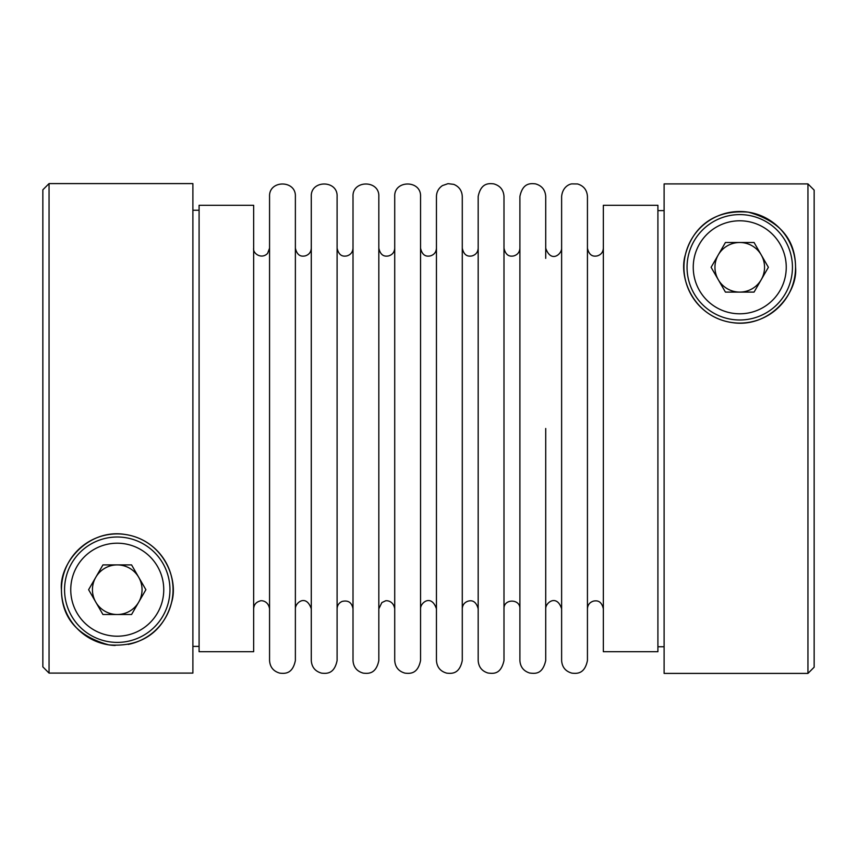 <?xml version="1.0" encoding="UTF-8"?>
<svg xmlns="http://www.w3.org/2000/svg" width="857" height="857" viewBox="0 0 857 857"><rect width="100%" height="100%" fill="white"/><g stroke="black" fill="none" stroke-linecap="round" stroke-linejoin="round"><path stroke-width="1.29" d="M199.092 651.706L199.092 205.294L253.651 205.294L253.651 651.706L199.092 651.706M711.106 267.298L725.429 242.499L754.064 242.499L768.386 267.298L754.064 292.098L725.429 292.098L711.106 267.298M42.85 666.885L49.053 673.088L49.053 183.591L192.889 183.591L192.889 673.088L49.053 673.088L42.85 666.885L42.85 189.793L49.053 183.591M128.175 644.421A55.801 55.801 0 0 0 117.248 533.9A55.801 55.801 0 0 0 61.447 589.884C58.758 563.927 87.971 528.008 125.722 534.554C163.366 540.435 178.931 579.386 171.593 602.396C165.551 625.235 147.211 648.053 108.646 644.839C77.376 636.108 61.65 617.79 61.447 589.884A55.801 55.801 0 0 0 115.149 645.471M714.952 267.298A24.799 24.799 0 0 0 761.23 279.693A24.799 24.799 0 0 0 739.752 242.499A24.799 24.799 0 0 0 714.952 267.298M687.046 267.298A52.706 52.706 0 0 0 766.094 312.934A52.706 52.706 0 0 0 766.094 221.652A52.706 52.706 0 0 0 687.046 267.298M657.908 210.608L664.111 210.608M131.571 564.902L145.894 589.702L131.571 614.501L102.936 614.501L88.614 589.702L102.936 564.902L131.571 564.902M603.349 608.813C601.314 599.857 596.097 600.725 593.751 601.036C589.82 602.15 587.72 604.742 587.441 608.813L587.441 196.499C587.034 190.072 583.756 185.894 577.597 183.966L571.769 183.891C569.434 184.116 562.578 186.805 561.624 196.499L561.624 660.501C562.063 667.11 565.481 671.32 571.865 673.131C576.718 673.656 584.635 674.298 587.441 660.501L587.441 248.187C589.477 257.132 594.694 256.275 597.04 255.964C600.971 254.85 603.071 252.258 603.349 248.187M657.908 428.5L657.908 205.294L603.349 205.294L603.349 651.706L657.908 651.706L657.908 428.5M311.284 608.813C306.142 593.665 295.119 602.792 295.376 608.813L295.376 196.499C296.179 179.852 268.766 179.841 269.559 196.499L269.559 660.501C269.998 667.11 273.415 671.32 279.8 673.131C284.653 673.656 292.58 674.298 295.376 660.501L295.376 248.187C297.497 257.282 302.789 256.275 305.092 255.932C308.959 254.786 311.016 252.204 311.284 248.187M420.551 428.5L420.551 196.499C421.344 179.852 393.931 179.841 394.723 196.499L394.723 660.501C395.173 667.11 398.591 671.32 404.965 673.131C409.817 673.656 417.745 674.298 420.551 660.501L420.551 428.5M337.101 428.5L337.101 196.499C337.904 179.852 310.48 179.841 311.284 196.499L311.284 660.501C311.723 667.11 315.14 671.32 321.525 673.131C326.378 673.656 334.294 674.298 337.101 660.501L337.101 248.187C339.201 257.239 344.428 256.275 346.817 255.932C350.684 254.786 352.741 252.204 353.009 248.187M353.009 428.5L353.009 196.499C352.206 179.841 379.63 179.852 378.826 196.499L378.826 660.501C376.019 674.298 368.103 673.656 363.239 673.131C356.866 671.32 353.448 667.11 353.009 660.501L353.009 428.5M117.248 564.902A24.799 24.799 0 0 0 95.77 602.107A24.799 24.799 0 0 0 142.048 589.702A24.799 24.799 0 0 0 117.248 564.902M169.954 589.702A52.706 52.706 0 0 0 90.906 544.066A52.706 52.706 0 0 0 90.906 635.348A52.706 52.706 0 0 0 169.954 589.702M739.752 323.1A55.801 55.801 0 0 0 795.553 267.116A55.801 55.801 0 0 0 739.634 211.497A55.801 55.801 0 0 0 683.95 267.352A55.801 55.801 0 0 0 739.752 323.1M807.947 183.912L807.947 673.409L664.111 673.409L664.111 183.912L807.947 183.912L814.15 190.115L807.947 183.912M795.553 267.116C798.242 293.073 769.029 328.992 731.278 322.446C693.634 316.565 678.069 277.614 685.407 254.604C691.449 231.765 709.789 208.947 748.354 212.161C779.624 220.892 795.35 239.21 795.553 267.116M545.716 428.5L545.716 660.501C542.513 674.93 534.704 673.548 529.744 673.034C523.584 671.117 520.306 666.928 519.899 660.501L519.899 196.499C522.706 182.691 530.633 183.344 535.486 183.869C541.86 185.68 545.277 189.89 545.716 196.499L545.716 258.353M519.899 608.813C520.392 598.561 503.509 598.561 503.991 608.813L503.991 248.187C506.037 257.164 511.34 256.286 513.589 255.964C517.521 254.85 519.621 252.258 519.899 248.187M545.716 598.647L545.716 608.813C545.427 602.567 556.857 593.88 561.624 608.813M503.991 428.5L503.991 196.499C503.552 189.89 500.134 185.68 493.761 183.869C488.908 183.344 480.981 182.691 478.174 196.499L478.174 660.501C478.581 666.928 481.859 671.117 488.019 673.034C492.979 673.548 500.788 674.93 503.991 660.501L503.991 428.5M478.174 248.187C477.895 252.258 475.796 254.85 471.864 255.964C469.432 256.275 464.28 257.1 462.277 248.187L462.277 258.353M462.277 598.647L462.277 608.813C462.491 605.021 464.387 602.471 467.976 601.186C469.518 600.8 475.506 598.872 478.174 608.813M199.092 646.392L192.889 646.392M436.449 428.5L436.449 196.499C436.588 191.829 438.602 188.176 442.491 185.573L448.007 183.666L453.792 184.373C459.148 186.644 461.977 190.693 462.277 196.499L462.277 660.501C459.47 674.298 451.543 673.656 446.69 673.131C440.305 671.32 436.899 667.11 436.449 660.501L436.449 428.5M814.15 190.115L814.15 667.207L807.947 673.409M693.249 267.298A46.503 46.503 0 0 0 762.998 307.567A46.503 46.503 0 0 0 762.998 227.019A46.503 46.503 0 0 0 693.249 267.298M163.751 589.702A46.503 46.503 0 0 0 94.002 549.433A46.503 46.503 0 0 0 94.002 629.981A46.503 46.503 0 0 0 163.751 589.702M657.908 646.746L664.111 646.746M436.449 248.187C436.192 252.204 434.124 254.786 430.268 255.932C427.954 256.275 422.672 257.282 420.551 248.187M420.551 608.813C420.284 602.792 431.307 593.665 436.449 608.813M337.101 608.813C337.262 605.342 338.933 602.878 342.093 601.432C348.199 600.007 351.831 602.46 353.009 608.813M394.723 248.187C394.456 252.258 392.356 254.85 388.425 255.964C386.078 256.275 380.862 257.132 378.826 248.187M378.826 608.813L381.879 602.557L385.136 601.036C385.5 600.339 393.299 600.039 394.723 608.813M269.559 248.187L267.588 253.415C261.546 259.692 252.611 253.49 253.651 248.187M253.651 608.813C253.929 604.742 256.029 602.15 259.96 601.036C260.324 600.339 268.134 600.039 269.559 608.813M561.624 248.187C561.871 254.09 551.04 263.442 545.716 248.187M199.092 210.254L192.889 210.254"/></g></svg>
